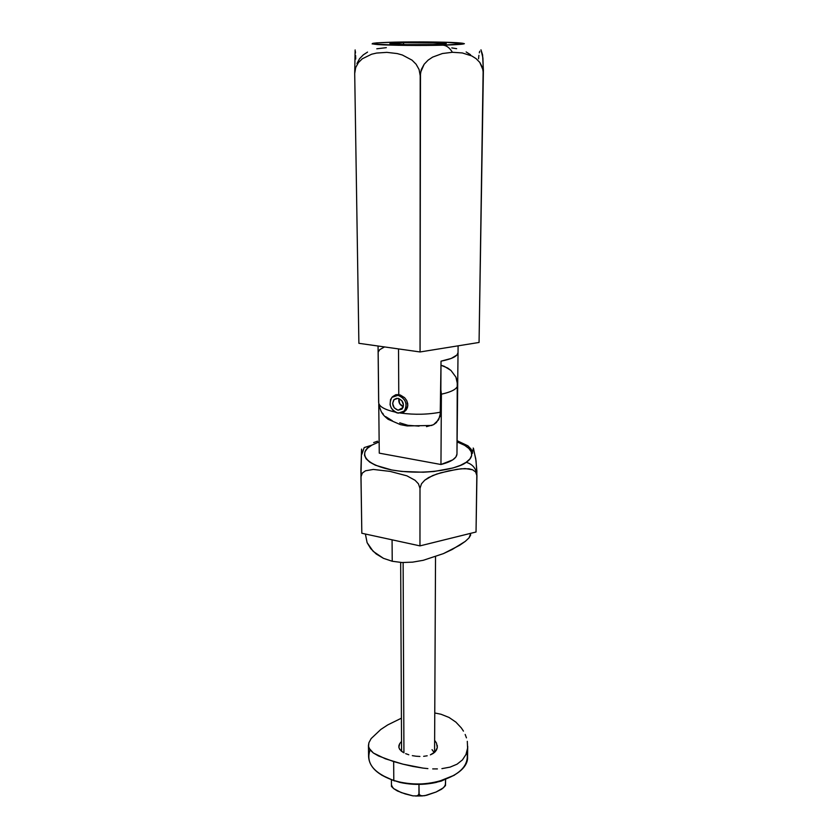 <?xml version="1.0" encoding="UTF-8"?>
<svg xmlns="http://www.w3.org/2000/svg" width="838" height="838" viewBox="0 0 838 838"><rect width="100%" height="100%" fill="white"/><g stroke="black" fill="none" stroke-linecap="round" stroke-linejoin="round"><path stroke-width="1.26" d="M403.549 42.717L403.56 44.571L403.549 42.717L441.867 43.063L445.669 43.869L433.131 44.561C415.397 45.032 388.863 44.456 389.848 43.639L403.549 42.717C421.043 42.277 447.01 42.822 446.319 43.639L433.131 44.561L406.084 44.624L390.12 43.796L403.549 42.717M394.509 42.151C415.082 41.68 443.585 41.921 456.836 42.707C469.825 43.649 465.226 44.477 443.04 45.179C446.539 45.472 449.671 47.839 452.415 52.281L462.314 52.951L471.773 55.937L476.078 58.639L479.786 62.4L482.437 67.386L483.358 73.294L482.918 57.948L480.981 49.809L482.583 54.889L483.39 70.235L479.064 342.459L420.058 351.96L420.487 72.571L424.175 64.233L428.103 60.137L432.649 57.099L442.433 53.517L452.415 52.281L462.314 52.951L471.773 55.937L476.078 58.639L479.786 62.4L483.149 70.256L479.064 342.459L420.058 351.96L358.884 343.308L354.704 73.503L358.884 343.308L420.058 351.96L420.205 75.692L421.294 69.533L424.175 64.233L428.103 60.137L432.649 57.099L442.433 53.517L452.415 52.281C449.671 47.839 446.539 45.472 443.04 45.179C421.598 45.723 390.288 45.42 377.948 44.571C366.761 43.576 372.281 42.769 394.509 42.151L376.597 42.885L372.135 43.901L398.165 45.294L443.04 45.179L464.399 43.691L444.517 42.214L394.509 42.151M479.713 51.212L479.305 52.857M478.907 55.318L478.54 58.817M470.558 54.732L466.138 51.946M456.647 48.688L451.797 47.913M386.318 47.661L376.796 48.793M367.557 52.082L363.283 54.879L359.586 58.67L356.925 63.573M355.741 58.985L355.616 55.486M355.48 53.004L355.364 51.348M355.134 49.934L354.704 73.503L355.679 67.574L358.434 62.567L362.299 58.786L371.643 54.208L376.618 53.056L386.852 52.365L397.202 53.569L402.324 54.994L412.003 60.127L416.109 64.233L419.084 69.533L420.205 75.692L419.084 69.533L416.109 64.233L412.003 60.127L402.324 54.994L397.202 53.569L386.852 52.365L376.618 53.056L371.643 54.208L362.299 58.786L358.434 62.567L355.679 67.574L354.704 73.503L355.134 49.934M403.906 412.087L406.21 409.971L407.582 407.059L407.75 403.748L406.702 400.491L404.607 397.694L398.762 394.614L398.521 348.912L398.762 394.614L395.84 394.698L392.792 396.552L395.84 394.698L400.302 395.002L404.607 397.694L406.702 400.491L407.823 405.424L407.027 408.588L403.906 412.087L401.004 413.103C414.841 414.904 428.082 414.58 440.715 412.139L441.029 361.168C452.017 358.999 457.695 356.15 458.03 352.62L458.03 352.463M458.03 352.788L457.695 384.694L458.03 352.788M378.064 346.021L378.65 402.544C378.986 406.461 384.453 409.625 395.075 412.055C384.569 409.656 379.101 406.524 378.661 402.659M419.052 426.123L407.897 425.316L399.757 422.834M458.103 345.832L458.03 352.62L457.003 354.956L451.242 358.434L441.029 361.168L440.191 416.13L436.42 422.593L433.497 424.719L426.511 426.636L433.497 424.719L438.714 419.691L440.715 412.139C428.082 414.58 414.841 414.904 401.004 413.103L400.857 413.124M378.692 401.989L378.168 352.128L379.729 349.666L384.485 346.932M379.216 406.053L380.641 410.002M382.463 413.071L383.291 414.15M385.658 416.622L392.435 420.833M361.566 449.084L360.958 476.885L362.351 473.02L365.515 470.788L373.35 469.437L390.089 471.396L406.912 475.837L415.072 480.279L418.455 483.84L419.995 488.386L421.483 483.809L424.74 480.195L428.585 477.566L436.682 474.067L448.959 470.809L461.11 468.767L468.934 468.798L472.59 469.772L475.617 471.941L476.937 475.754C476.382 468.693 472.779 464.21 466.158 462.304C460.785 467.562 428.26 476.235 391.66 469.961C357.135 462.66 362.246 449.409 371.758 445.188L364.205 447.576L371.758 445.188L367.411 448.34L364.939 451.745L364.478 455.264L366.101 458.784L369.778 462.147L375.403 465.216L391.66 469.961L401.653 471.438L423.274 472.213L433.99 471.49L452.96 467.981L460.429 465.352L466.158 462.304L469.929 458.952L471.658 455.443L471.302 451.912L468.924 448.508L464.671 445.334L457.098 441.909C476.948 449.199 472.925 458.177 466.158 462.304C472.779 464.21 476.382 468.693 476.937 475.754L476.036 532.004L419.964 545.884L361.827 533.251L360.958 476.885L362.351 473.02L365.515 470.788L373.35 469.437L390.089 471.396L406.912 475.837L415.072 480.279L418.455 483.84L419.995 488.386L419.964 545.884L419.995 488.386L421.483 483.809L424.74 480.195L432.607 475.596L440.778 472.81L457.077 469.28L465.08 468.557L472.59 469.772L475.617 471.941L476.937 475.754L476.078 460.973L473.47 448.382M379.153 441.888L371.758 445.188L379.153 441.888M440.956 464.503L379.268 453.149L378.755 404.314L379.268 453.149L440.956 464.503C451.294 461.811 456.626 458.323 456.972 454.018L455.882 457.024L452.74 459.873L440.956 464.503L441.396 394.185L440.956 464.503M361.545 449.147L360.906 470.003L361.827 533.251L419.964 545.884L476.036 532.004L476.885 470.998L475.764 458.763L473.198 448.047M472.611 449.912L472.443 453.337L471.05 449.105L467.918 445.826L457.108 440.715M377.54 441.186L373.643 442.579M364.205 447.576L361.817 454.374L361.649 449.367M440.851 389.701L441.396 394.185C451.923 391.859 457.349 388.822 457.695 385.092C457.349 388.822 451.923 391.859 441.396 394.185L440.851 389.701M456.972 454.018L457.255 381.018L455.914 377.1L450.98 370.469L447.743 368.06L440.998 365.232L444.224 366.29L450.98 370.469L455.914 377.1L457.695 385.092L456.972 454.018M398.071 410.222L403.047 407.509L398.071 410.222L401.915 409.122L403.497 405.163L401.884 400.679L398.008 398.312C403.162 400.533 404.565 404.031 402.209 408.818L398.071 410.222C392.917 407.97 391.535 404.461 393.923 399.684L398.008 398.312L394.174 399.433L392.613 403.392L394.227 407.855L398.071 410.222M397.998 395.316L399.181 394.698L397.998 395.316C405.728 398.637 407.834 403.895 404.314 411.07L398.092 413.186C390.351 409.803 388.287 404.534 391.891 397.369L397.998 395.316L401.14 396.5L404.838 400.407L406.074 403.843L406.084 407.331L404.869 410.358L401.213 413.029L396.5 412.757L393.556 410.945L391.304 408.116L390.068 404.712L390.498 399.632L392.236 397.013L394.866 395.505L397.998 395.316M398.888 398.532C398.333 402.355 399.799 405.089 403.308 406.723L399.611 403.56L398.888 398.532M365.378 534.026L367.107 542.657L373.203 551.373L383.427 558.317L392.226 561.261L392.069 539.829L393.263 540.081L392.069 539.829L392.226 561.261L402.104 562.528L412.631 562.141L423.274 560.297L443.438 553.614L452.174 549.498L465.279 541.379L469.029 537.881L470.799 533.303M392.069 539.829L390.896 539.567L392.069 539.829M365.399 534.026L367.107 542.657L370.7 548.597L376.189 553.97L383.427 558.317L392.226 561.261L402.104 562.528L412.631 562.141L423.274 560.297L443.438 553.614L459.601 545.308L465.279 541.379L469.029 537.881L470.694 534.979M466.871 752C469.563 765.607 459.58 775.59 436.912 781.927C424.363 784.661 411.804 784.661 399.255 781.927L393.797 780.461L399.799 782.388C411.992 785.049 424.175 785.049 436.368 782.388L454.521 775.119L441.238 781.1L432.282 783.205L422.719 784.274L412.956 784.242L403.424 783.121L393.797 780.461C425.096 791.145 469.05 776.355 467.552 756.787L467.709 746.333M401.234 741.787L399.736 743.62L401.234 741.787M398.93 745.495L399.736 743.62L398.867 747.328L398.93 745.495M399.967 749.738L398.867 747.328L399.537 749.109L402.984 752.294L400.92 750.764M405.644 753.634L408.797 754.766L405.644 753.634M393.661 761.574L393.797 780.461L393.661 761.574L378.535 755.96L373.371 753.006L369.034 748.219L368.448 745.516L368.919 742.698L371.161 738.561L380.829 729.448L387.764 724.891L401.423 718.187L387.764 724.891L380.829 729.448L371.161 738.561L368.919 742.698L368.531 746.48L370.019 749.884L373.371 753.006L385.365 758.799L402.994 764.172L393.661 761.574M412.893 766.424L402.994 764.172L422.96 768.09L412.893 766.424M427.893 768.614L422.96 768.09L427.893 768.614M437.405 768.917L432.712 768.896L437.405 768.917M450.121 767.105L441.898 768.635L450.121 767.105L457.077 764.183L450.121 767.105M462.45 759.898L457.077 764.183L462.45 759.898L465.98 754.451L462.45 759.898M467.604 748.114L465.98 754.451L467.604 748.114L467.3 741.326L467.604 748.114M466.452 737.859L465.174 734.455L466.452 737.859M463.456 731.124L461.319 727.908L463.456 731.124M455.893 722.126L449.021 717.443L441.008 714.248L434.775 712.97L441.008 714.248L449.021 717.443L455.893 722.126L461.319 727.908M381.636 775.119L394.499 780.964L381.646 775.119M368.448 745.59L368.605 756.787C369.286 767.032 377.687 774.93 393.797 780.461C373.465 773.003 365.557 762.842 370.071 749.958M412.327 755.646L416.077 756.222L412.327 755.646M419.911 756.463L416.077 756.222L419.911 756.463M427.191 755.792L423.661 756.326L427.191 755.792M433.047 753.519L430.376 754.849L435.152 751.822L433.047 753.519M436.577 749.842L435.152 751.822L437.289 747.653L436.577 749.842M437.258 745.359L437.289 747.653L436.493 743.076L435.027 740.918L436.493 743.076M403.926 752.828L403.13 562.56L403.926 752.828M392.079 787.091L391.451 784.986L391.451 786.463L391.409 779.916L391.451 784.986L392.875 787.846L391.65 785.992L393.703 788.642L391.461 786.421M445.491 785.51L444.423 786.735L445.554 784.127L445.491 785.51L445.596 779.602L445.366 785.122L443.375 787.835L436.085 792.015L424.772 795.691L421.158 795.817L419.147 794.518L418.969 784.389L418.958 793.638L418.256 795.178L416.706 795.88L412.977 795.88L405.163 793.911L397.401 790.967L393.703 788.642L401.255 792.58L412.977 795.88L416.706 795.88L418.256 795.178L418.958 793.638L419.66 795.168L422.258 795.922L415.522 796.037M444.423 786.735L441.626 789.197L436.085 792.015L426.647 795.272L422.258 795.922M432.041 749.654L434.231 752.671M431.905 425.463L407.142 425.934L400.438 424.636L388.088 419.272C382.997 415.061 380.504 412.809 378.65 402.544M404.314 411.07L406.147 410.065M396.552 398.291L393.923 399.684M436.912 781.927L436.368 782.388M399.255 781.927L399.799 782.388M401.58 751.33L400.669 562.455M434.576 752.377L435.53 556.694"/></g></svg>
